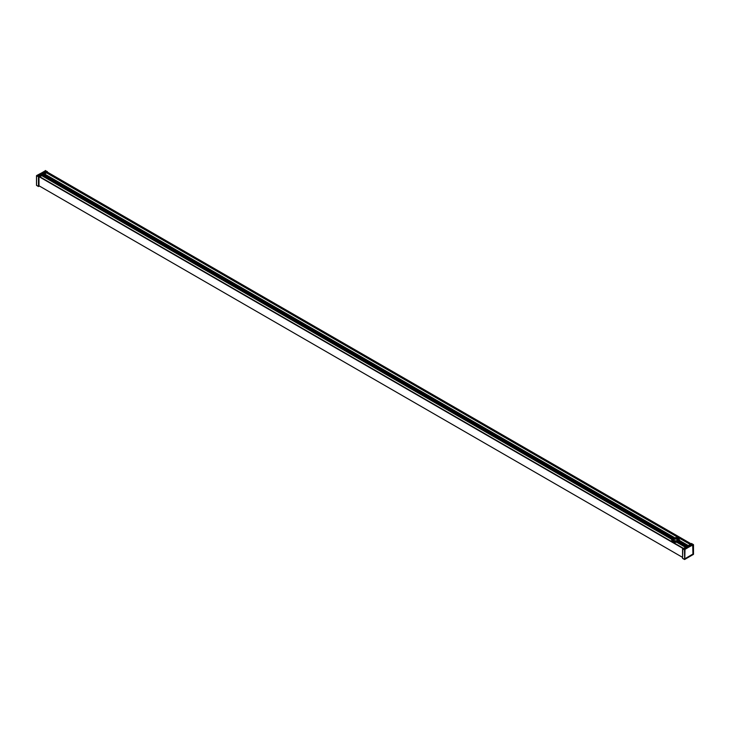 <?xml version="1.0" encoding="UTF-8"?>
<svg xmlns="http://www.w3.org/2000/svg" width="730" height="730" viewBox="0 0 730 730"><rect width="100%" height="100%" fill="white"/><g stroke="black" fill="none" stroke-linecap="round" stroke-linejoin="round"><path stroke-width="1.09" d="M672.102 538.065L41.364 173.868L40.853 174.16L671.691 538.375A4.389 2.537 180 0 1 672.074 538.01L671.956 538.64A4.389 2.537 180 0 1 673.261 537.891L673.087 537.426A4.389 2.537 180 0 1 673.717 537.207L674.109 537.773M71.312 190.119L267.563 303.424M70.053 190.448L71.111 191.023M266.742 304.009L267.8 304.583M660.23 530.126L673.042 537.526M463.541 416.575L659.792 529.88M658.971 530.455L660.029 531.038M462.282 416.894L463.34 417.478M42.988 174.789L43.426 174.005L42.349 173.339L42.878 172.992L673.909 537.317M39.831 176.751L41.747 175.638L671.527 539.26A4.389 2.537 180 0 1 673.078 538.092M671.527 539.26L671.691 538.375M687.788 547.08L678.197 541.551A4.389 2.537 180 0 1 677.568 541.769L677.184 542.527L685.516 547.336L685.835 546.697L687.605 546.952M689.303 546.204L679.593 540.601A4.389 2.537 180 0 1 679.21 540.966L679.329 541.395A4.389 2.537 180 0 1 678.717 541.824M673.854 537.216L42.878 172.992M690.48 544.306L46.693 172.627L45.826 171.294L692.25 544.507M684.366 548.869L39.338 176.459M38.991 185.73L38.991 176.569L38.051 175.784L684.475 548.996M675.159 538.211A2.263 1.305 -0 0 0 673.471 539.123A2.263 1.305 -0 0 0 674.045 540.41A2.263 1.305 -0 0 0 677.239 540.41A2.263 1.305 -0 0 0 677.623 538.859A2.263 1.305 -0 0 0 675.159 538.211M674.064 540.419A2.199 1.268 180 0 1 673.443 539.543A2.199 1.268 180 0 1 675.168 538.302A2.199 1.268 180 0 1 677.841 539.543A2.199 1.268 180 0 1 677.221 540.419M679.548 540.054A3.905 2.254 180 0 1 679.548 540.1A3.905 2.254 180 0 1 679.292 540.894M687.03 546.323L687.395 545.794L679.183 541.076A3.905 2.254 180 0 1 678.444 541.669M672.887 541.687L672.932 541.715A3.842 2.217 -0 0 0 672.932 541.715A3.842 2.217 -0 0 0 677.376 542.125A3.905 2.254 180 0 1 676.482 542.299A3.905 2.254 180 0 1 672.887 541.687A3.905 2.254 180 0 1 671.737 540.1A3.905 2.254 180 0 1 671.737 540.054M38.599 186.488L39.374 186.04L38.462 186.488L38.526 176.696L38.717 186.077L39.256 185.977M47.313 172.125L47.368 171.596L46.054 171.002L47.039 171.97M38.991 176.569L38.809 186.05L38.717 176.751M45.36 170.528L47.432 172.189L45.497 170.528M38.462 186.488L36.527 185.374L36.6 175.583L38.462 176.815L38.462 186.488L36.527 185.292M671.609 538.986L41.866 174.908L39.648 176.642M70.874 189.864L43.426 174.023L42.605 174.57M44.658 173.959L46.583 172.846M46.693 172.116L44.475 173.85M71.02 189.827L42.367 173.284L44.165 173.576M41.866 174.908L40.78 174.242L41.336 173.886L42.605 174.479M684.329 549.07L38.069 175.775M692.113 544.58L47.039 171.915M42.897 172.773L44.348 173.475M42.03 173.402L43.243 174.114M45.242 171.45L43.043 172.745M45.297 171.523L46.51 172.225M37.787 176.085L38.809 176.669M38.069 175.556L39.52 176.258M38.745 186.031L38.745 176.715L37.495 175.939M40.46 174.306L41.683 175.018M41.336 173.676L42.787 174.379M682.568 548.613L684.22 549.17L692.505 544.388L691.474 543.476L693.5 544.671L684.503 549.325L684.64 549.809L682.568 548.613M684.503 559.472L682.568 558.359L682.568 548.695L684.503 549.809L684.64 559.472L682.568 558.277M684.804 558.824L692.962 554.006M693.473 554.298L684.64 559.472L684.777 549.726L684.777 559.08L693.199 554.371L684.804 559.052L684.548 549.48L692.852 544.845M688.135 545.465L689.585 546.031M688.709 545.492L690.662 543.914L692.049 544.352M686.574 546.359L688.025 546.934M683.307 548.257L684.758 548.823M683.882 548.276L685.534 547.327L686.446 547.847M691.009 543.759L692.442 544.425M683.992 549.17L682.778 548.467L684.339 548.851M688.135 545.374L689.22 546.031L688.664 546.396L687.395 545.794M686.994 547.536L685.652 546.807M686.574 546.277L687.605 546.87M683.736 549.024L682.778 548.467M683.307 548.157L684.339 548.759M691.009 543.713L692.049 544.306M691.83 544.744L690.48 544.014M688.563 546.633L687.213 545.903M45.087 170.893L37.038 175.638M692.733 544.817L684.685 549.562M692.67 544.772L692.962 554.079M692.898 544.909L684.749 549.343M684.804 558.705L684.986 549.471M673.306 537.791L43.426 174.132M463.103 416.319L268.001 303.68M463.249 416.273L267.928 303.507M267.709 303.388L71.239 189.955M659.938 529.834L463.468 416.401M673.087 537.426L660.157 529.962M673.261 537.891L43.426 174.26M687.277 547.372L677.568 541.769M677.376 541.979L685.698 546.779M685.652 547.098L677.376 542.317M46.556 172.864L691.283 545.064M688.792 546.496L679.21 540.966M687.286 545.858L679.356 541.286M687.213 545.949L679.329 541.395M41.866 175.063L671.609 538.649M46.693 172.28L690.525 543.987M38.991 176.651L682.888 548.403M39.037 185.812L682.541 557.364M677.814 539.716A2.199 1.268 -0 0 0 675.168 538.649A2.199 1.268 -0 0 0 673.471 539.716M674.94 537.654A3.258 1.88 180 0 1 678.818 539.078A3.258 1.88 180 0 1 676.345 541.322A3.258 1.88 180 0 1 672.467 539.89A3.258 1.88 180 0 1 674.94 537.654M671.737 540.1L671.737 540.017A3.905 2.254 -0 0 0 671.828 540.501A3.905 2.254 -0 0 0 676.482 542.217A3.905 2.254 -0 0 0 677.376 542.034M678.38 541.623A3.905 2.254 -0 0 0 679.548 540.017L678.234 538.11C673.589 537.417 671.427 538.056 671.737 540.017M673.772 540.209A1.871 1.077 180 0 1 675.241 539.096A1.871 1.077 180 0 1 677.513 540.209M46.054 171.002L37.495 175.784M38.644 176.633L36.6 175.583L45.497 170.847M38.206 175.529L40.415 174.26M41.473 173.649L41.984 173.357M43.471 172.964L45.297 171.842L46.51 172.545M43.526 172.992L45.178 172.043L46.401 172.745M41.792 173.804L43.243 174.297M41.838 173.831L43.134 174.497M38.644 175.757L40.46 174.625L41.683 175.328M38.69 175.784L40.351 174.826L41.564 175.529M692.505 544.388L684.156 549.197M692.779 544.543L693.199 554.134L693.473 544.708L693.473 554.371L684.64 559.472M693.053 544.543L692.943 554.152M688.363 546.752L687.213 546.086M691.511 544.927L690.48 544.334M686.684 547.719L685.652 547.126M688.125 546.88L687.103 546.286M37.038 175.547L36.5 175.665L36.5 185.329L38.48 186.533L39.402 186.059M266.632 303.908L70.354 190.594M462.172 416.803L267.043 304.145M69.943 190.347L41.391 173.868M658.861 530.354L462.583 417.04M687.642 546.98L678.243 541.551M689.202 546.077L679.657 540.565M692.095 544.379L45.88 171.294M672.102 538.001L659.272 530.601M45.461 170.829L37.166 175.62M682.796 548.495L682.541 558.322L684.621 559.518L693.5 554.335L693.5 544.671L691.255 543.622"/></g></svg>
